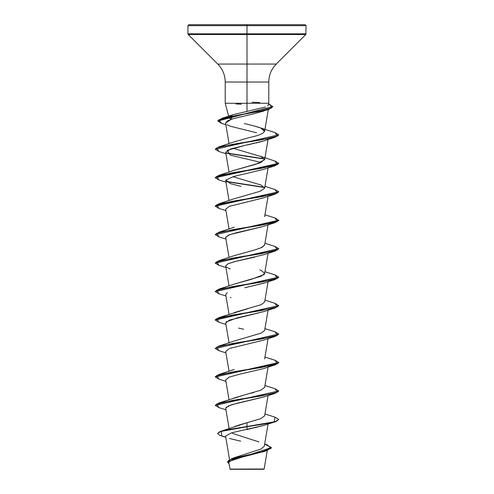 <?xml version="1.0" encoding="UTF-8"?>
<svg xmlns="http://www.w3.org/2000/svg" width="494" height="494" viewBox="0 0 494 494"><rect width="100%" height="100%" fill="white"/><g stroke="black" fill="none" stroke-linecap="round" stroke-linejoin="round"><path stroke-width="0.74" d="M268.773 103.265L247 103.265L247 111.378L247 24.7L220.657 24.7L305.113 24.7L247 24.7L247 25.651L306.07 25.651L247 25.651L306.07 25.651L247 25.651L247 33.833L306.07 33.833L247 33.833L247 34.506L305.792 34.506L247 34.506L247 64.066L276.226 64.066L305.792 34.506L306.07 25.651L305.113 24.7L188.887 24.7L247 24.7L188.887 24.7L187.93 25.651L247 25.651L187.93 25.651L247 25.651L187.93 25.651L187.93 33.833L247 33.833L187.93 33.833L188.208 34.506L247 34.506L188.208 34.506L217.774 64.066L247 64.066L247 82.029L225.215 82.029C225.11 75.057 222.627 69.067 217.774 64.066L276.226 64.066C271.373 69.067 268.89 75.057 268.785 82.029L247 82.029L247 103.265L225.283 103.265L268.711 103.265M260.486 469.041L263.876 469.3L247 469.3L263.876 469.3M249.149 469.028L247 469.065C267.717 469.053 269.878 469.041 249.149 469.028M233.563 115.997L230.556 119.023L229.265 118.023L229.086 117.035L229.265 118.023M234.193 457.845L234.774 457.598M235.212 457.419L261.128 448.984L264.321 446.168L268.063 424.013M234.755 426.513L237.497 425.532M238.374 425.241L260.727 418.69L264.642 415.806L268.063 395.558M234.119 397.966L260.857 390.18L264.642 387.352L268.063 367.104M234.175 341.039L261.283 333.092L264.642 330.443L268.063 310.195M234.051 312.634L261.258 304.65L264.642 301.988L268.063 281.741M234.088 284.161L261.27 276.189L264.642 273.534L264.296 274.256M261.172 247.778L264.642 245.08L268.063 224.832M246.092 195.321L246.66 195.173M218.966 203.763L261.919 196.649L277.375 193.092L275.034 189.535L278.758 191.752L215.242 205.979L218.966 203.763L234.242 198.742L260.11 191.302L264.642 188.171L261.135 185.065L232.964 176.698M234.076 170.35L256.318 164.113L264.642 159.716L260.999 156.549L264.661 159.581L260.011 162.884L234.242 170.288L218.966 175.308L261.919 168.195L277.375 164.638L275.034 161.081L278.758 163.298L215.242 177.525L218.966 175.308M233.958 141.939L249.489 137.536L234.242 141.834L218.966 146.854L261.919 139.74L277.375 136.183L275.034 132.627L260.56 127.903M264.611 131.404L260.844 128.032L259.85 127.65M258.757 127.285L253.434 125.772L260.844 128.032C267.89 131.2 264.105 134.368 249.489 137.536M230.556 119.023L231.106 119.369L230.556 119.023L233.619 115.991M263.821 111.033L252.903 114.009L268.934 109.322L231.834 116.318L218.811 119.814L221.516 123.309L217.792 121.018L272.879 106.692L268.934 109.322M231.167 119.35L225.579 123.105L229.049 143.661M256.621 132.769L230.605 126.297L227.024 124.71M267.686 138.981L267.013 139.469M266.266 139.876L265.686 140.148M265.006 140.432L264.16 140.753M263.784 140.883L263.036 141.136M261.944 141.469L261.017 141.741M259.807 142.074L258.553 142.395M257.028 142.772L255.985 143.019M254.299 143.408L253.2 143.655M251.199 144.094L247.29 144.927M244.845 145.446L230.945 148.855L225.696 152.269L229.049 172.116M263.95 197.736L229.123 206.406M263.784 226.252L262.993 226.511M225.721 237.213L229.494 234.718L262.431 226.69L237.046 232.557L228.321 235.193L225.696 237.633L229.049 257.479M254.781 257.115L234.675 261.604L227.895 263.845L225.696 266.087L229.049 285.933M263.987 283.087L244.814 287.73M227.283 292.609L225.696 294.541L229.049 314.388M263.901 311.572L229.346 320.137L225.696 322.996L229.049 342.842M231.63 347.819L230.957 348.029M229.191 348.653L225.696 351.45L229.049 371.297M263.728 368.536L275.034 364.93L232.081 372.044L216.625 375.601L218.966 379.157L215.242 376.941L278.758 362.713L275.034 364.93M263.975 396.91L237.509 403.172L228.37 405.901L225.696 408.359L229.111 428.564M263.969 425.365L231.618 432.818L225.579 436.103L229.549 459.63M264.537 451.325L233.674 459.29L228.889 462.075M230.124 469.3L247 469.3L230.124 469.3L228.821 462.65M245.728 469.096C224.486 469.084 225.739 469.072 247 469.065L229.951 469.078L245.728 469.096M258.93 441.932L232.464 433.38M221.281 431.126L247 422.722L247 426.501L221.281 431.126L217.656 433.374L219.787 431.651L225.968 429.934L247 426.501L225.968 430.175L219.787 431.892L217.656 433.609L219.787 435.35L225.746 437.097M264.679 444.032L267.52 444.995L270.978 448.435L261.456 451.874L231.643 458.759L227.468 461.828M271.441 447.552L227.462 461.946L271.441 447.552L264.661 444.162M227.462 461.946L229.012 463.767L228.475 460.501L237.75 457.234L266.661 450.701L271.428 447.669M225.783 437.295L221.874 436.085L221.127 431.41L247 426.736L247 429.533L263.703 425.458L275.034 421.839L247 426.736L269.458 423.179L276.344 421.401L278.758 419.387L276.344 421.166L269.458 422.944L247 426.501L274.226 421.833L275.034 417.171L278.758 419.387M229.519 438.493L240.683 441.167M268.279 105.16L268.785 103.265L268.785 82.029L225.215 82.029L225.215 103.265L228.679 116.195M229.247 116.819L233.032 114.719L265.494 107.031M267.606 105.982L268.304 104.95M252.026 102.258L259.727 102.524M244.302 123.531L253.434 125.772M232.964 148.243L260.999 156.549M264.654 245.024L261.993 247.408L254.638 249.97L234.242 255.651L218.966 260.671L261.919 253.558L277.375 250.001L275.034 246.444L278.758 248.661L215.254 263.006L218.966 260.671M259.758 269.878L261.585 270.626L264.654 273.472M264 274.578L251.273 279.345L234.242 284.106L218.966 289.126L261.919 282.012L277.375 278.455L275.034 274.899L278.758 277.115L215.254 291.46L218.966 289.126M248.007 308.645L218.966 317.58L261.919 310.467L277.375 306.91L275.034 303.353L278.758 305.57L215.242 319.797L218.966 317.58M264.648 330.412L261.351 333.061L234.242 341.014L218.966 346.035L261.919 338.921L277.375 335.364L275.034 331.807L278.758 334.024L215.242 348.486L278.746 334.142L275.034 336.476L232.081 343.589L216.625 347.146L218.966 350.703L215.242 348.486M253.891 392.452L250.903 393.261M244.999 394.78L218.966 402.943L261.919 395.83L277.375 392.273L275.034 388.716L278.758 390.933L215.254 405.278L218.966 402.943M247 422.722L247 429.533M215.254 376.823L218.966 374.489L261.919 367.375L277.375 363.819L275.034 360.262L278.758 362.479L215.254 376.823M215.254 348.369L218.966 346.035M215.254 234.551L218.966 232.217L261.919 225.103L277.375 221.547L275.034 217.99L278.758 220.207L215.242 234.669L278.758 220.441L275.034 222.658L232.081 229.772L216.625 233.329L218.966 236.885L215.242 234.669M264.444 187.269L226.024 181.372L264.444 187.269M264.451 158.815L226.024 152.918L264.451 158.815M215.254 149.188L218.966 146.854M268.52 104.259L272.892 106.574L217.792 120.777L221.917 118.325L258.597 111.496L271.453 108.081L270.187 104.666L268.545 104.178M278.746 391.05L275.034 393.385L232.081 400.498L216.625 404.055L218.966 407.612L215.242 405.395L278.758 390.933M278.746 305.687L275.034 308.021L232.081 315.135L216.625 318.692L218.966 322.249L215.242 320.032L278.758 305.57M218.978 293.8L215.242 291.577L278.746 277.233L275.034 279.567L232.081 286.681L216.625 290.237L218.966 293.794L225.937 295.968M218.972 265.34L215.242 263.123L278.746 248.778L275.034 251.113L232.081 258.226L216.625 261.783L218.966 265.34L225.937 267.513M218.978 208.437L215.242 206.214L278.746 191.87L275.034 194.204L232.081 201.317L216.625 204.874L218.966 208.431L225.937 210.605M264.574 187.529L226.314 181.662L264.574 187.529M218.978 179.983L215.242 177.76L278.758 163.533L275.034 165.749L232.081 172.863L216.625 176.42L218.966 179.977L225.937 182.15M264.574 159.074L226.314 153.208L264.574 159.074M278.746 134.961L275.034 137.295L232.081 144.409L216.625 147.965L218.966 151.522L215.242 149.305L278.758 134.843L215.242 149.305M275.022 132.62L278.758 134.843M225.962 407.464L231.451 404.784L263.703 397.003L275.034 393.385M225.709 379.954L229.043 377.163L239.071 374.353L263.321 368.678M229.883 348.394L263.703 340.094L275.034 336.476M243.616 329.22L238.596 328.109M226.036 322.008L236.836 317.969L263.703 311.64L275.034 308.021M231.056 297.666L230.297 297.413M245.691 287.539L263.703 283.186L275.034 279.567M230.297 268.958L226.604 267.254M225.69 265.846L228.08 263.753L236.237 261.209L263.703 254.731L275.034 251.113M262.431 226.69L275.034 222.658M225.702 209.209L229.235 206.362L263.703 197.822L275.034 194.204M241.004 186.38L230.297 183.595L225.826 180.038L233.755 176.482L263.703 169.368L275.034 165.749M261.036 162.47L230.297 155.141L227.271 150.349L244.363 145.551L263.703 140.913L275.034 137.295M225.585 123.13L227.499 120.851L233.693 118.572L252.903 114.009M278.746 419.505L275.034 421.839M241.257 104.178L235.91 103.962M247 24.7L273.343 24.7L247 24.7M229.049 399.751L225.696 379.898M264.642 358.897L268.063 338.649M264.642 273.534L268.063 253.286M229.049 229.025L225.696 209.172M264.642 216.625L268.063 196.377M229.049 200.57L225.696 180.718M264.642 188.171L268.063 167.923M264.642 159.716L268.063 139.469M264.642 131.262L268.31 109.526M267.26 450.503L264.129 469.047M235.292 457.388L231.643 458.759M262.882 451.936L266.661 450.701M232.742 114.818L221.917 118.325M259.758 156.061L275.034 161.081M264.951 186.343L275.034 189.535M264.951 214.797L275.034 217.99M234.242 227.197L218.966 232.217M264.951 243.252L275.034 246.444M264.951 271.706L275.034 274.899M264.951 300.161L275.034 303.353M264.951 328.615L275.034 331.807M264.951 357.069L275.034 360.262M234.242 369.469L218.966 374.489M264.951 385.524L275.034 388.716M264.951 413.978L275.034 417.171M225.937 409.785L218.966 407.612M225.937 381.331L218.966 379.157M225.937 352.877L218.966 350.703M225.937 324.422L218.966 322.249M225.937 239.059L218.966 236.885M225.937 153.696L218.966 151.522M225.844 124.692L221.516 123.309"/></g></svg>
